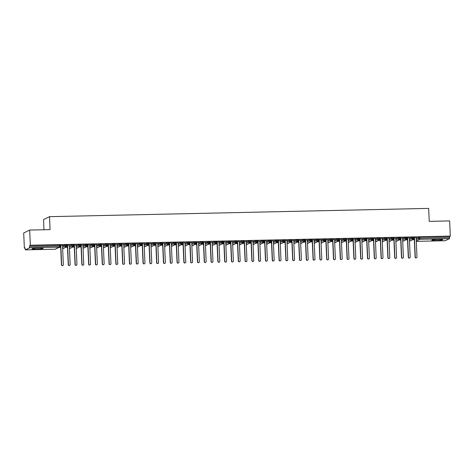 <?xml version="1.0" encoding="UTF-8"?>
<svg xmlns="http://www.w3.org/2000/svg" width="474" height="474" viewBox="0 0 474 474"><rect width="100%" height="100%" fill="white"/><g stroke="black" fill="none" stroke-linecap="round" stroke-linejoin="round"><path stroke-width="0.71" d="M38.815 248.062A5.439 0.527 -2.5 0 1 43.081 248.394A5.439 0.527 -2.5 0 1 36.48 249.2A5.439 0.527 -2.5 0 1 32.214 248.868A5.439 0.527 -2.5 0 1 38.815 248.062M438.367 239.352A5.439 0.527 -2.5 0 1 442.633 239.678A5.439 0.527 -2.5 0 1 436.039 240.484A5.439 0.527 -2.5 0 1 431.773 240.152A5.439 0.527 -2.5 0 1 438.367 239.352M24.364 248.157L25.033 247.831L25.353 249.869L29.536 247.831L29.666 245.573L30.342 245.248L29.678 230.068L23.7 232.983L24.364 248.157L25.051 248.145M59.031 247.404L60.684 247.369M65.833 247.256L67.486 247.221M72.635 247.108L74.288 247.073M79.436 246.96L81.09 246.924M86.232 246.812L87.891 246.776M93.034 246.664L94.687 246.628M99.836 246.516L101.489 246.48M106.638 246.367L108.291 246.332M113.44 246.219L115.093 246.184M120.242 246.071L121.895 246.036M127.038 245.923L128.697 245.888M133.84 245.775L135.493 245.739M140.642 245.627L142.295 245.585M147.444 245.479L149.097 245.437M154.246 245.331L155.899 245.289M161.047 245.177L162.701 245.141M167.843 245.028L169.502 244.993M174.645 244.88L176.304 244.845M181.447 244.732L183.1 244.697M188.249 244.584L189.902 244.548M195.051 244.436L196.704 244.4M201.853 244.288L203.506 244.252M208.655 244.14L210.308 244.104M215.451 243.992L217.11 243.956M222.253 243.843L223.906 243.808M229.055 243.695L230.708 243.66M235.856 243.547L237.51 243.512M242.658 243.399L244.311 243.363M249.46 243.251L251.113 243.215M256.256 243.103L257.915 243.067M263.058 242.955L264.711 242.919M269.86 242.807L271.513 242.771M276.662 242.658L278.315 242.623M283.464 242.51L285.117 242.475M290.266 242.362L291.919 242.327M297.062 242.214L298.721 242.178M303.864 242.066L305.523 242.03M310.666 241.918L312.319 241.882M317.467 241.77L319.121 241.734M324.269 241.622L325.922 241.586M331.071 241.473L332.724 241.438M337.867 241.325L339.526 241.29M344.669 241.177L346.328 241.142M351.471 241.029L353.124 240.993M358.273 240.881L359.926 240.845M365.075 240.733L366.728 240.697M371.877 240.585L373.53 240.549M378.679 240.437L380.332 240.401M385.475 240.288L387.134 240.253M392.276 240.14L393.93 240.105M399.078 239.992L400.731 239.957M405.88 239.844L407.533 239.808M412.682 239.696L414.335 239.654M43.981 229.76L43.537 219.581L49.515 216.665L428.668 208.4L429.237 221.358L449.636 220.914L450.3 236.088L449.625 236.419L419.893 237.065L419.94 238.173L449.678 237.527L449.625 236.419M449.678 237.527L449.494 238.677L445.27 240.715M30.342 245.248L450.3 236.088M29.678 230.068L50.078 229.623L49.515 216.665M416.913 237.77L416.19 238.558L416.99 256.997A0.871 0.847 64 0 1 416.522 257.797L416.332 257.892A0.871 0.847 -116 0 1 415.1 257.127L414.294 238.695L413.921 238.339M417.007 237.764L413.897 237.741M413.855 238.807L414.3 238.801M414.294 238.706L413.885 238.718M416.462 238.262L419.893 237.065M29.666 245.573L60.204 245.011M62.811 245.97L64.997 244.91L67 244.862M63.267 245.479L60.245 245.455M60.642 246.421L60.234 246.427M60.204 246.521L60.648 246.51M69.613 245.822L71.799 244.762L73.802 244.714M70.069 245.331L67.047 245.307M67.444 246.273L67.035 246.279M67.006 246.373L67.45 246.362M76.415 245.674L78.595 244.614L80.604 244.566M76.865 245.182L73.849 245.159M74.246 246.124L73.837 246.13M73.808 246.219L74.252 246.213M83.217 245.526L85.397 244.466L87.406 244.418M83.667 245.034L80.651 245.011M81.048 245.976L80.639 245.982M80.61 246.071L81.048 246.065M90.013 245.378L92.199 244.317L94.208 244.27M90.469 244.886L87.447 244.862M87.85 245.828L87.441 245.834M87.412 245.923L87.85 245.917M96.815 245.23L100.21 244.039L101.033 244.098L101.081 245.206L100.257 245.147L100.21 244.039M97.271 244.738L94.249 244.714M94.646 245.68L94.243 245.686M94.208 245.775L94.652 245.769M103.616 245.082L105.803 244.021L107.805 243.974M104.073 244.59L101.051 244.566M101.448 245.532L101.039 245.538M101.009 245.627L101.454 245.621M110.418 244.934L113.813 243.737L114.631 243.802L114.684 244.91L113.861 244.851L113.813 243.737M110.875 244.442L107.853 244.418M108.25 245.378L107.841 245.39M107.811 245.479L108.256 245.473M117.22 244.785L119.407 243.719L121.409 243.677M117.671 244.294L114.655 244.27M115.052 245.23L114.643 245.242M114.613 245.331L115.058 245.325M124.022 244.637L126.203 243.571L128.211 243.529M124.472 244.146L121.457 244.122M121.854 245.082L121.445 245.094M121.415 245.182L121.854 245.177M130.818 244.489L133.004 243.423L135.013 243.381M131.274 243.997L128.258 243.968M128.655 244.934L128.247 244.945M128.217 245.034L128.655 245.028M137.62 244.341L139.806 243.275L141.815 243.233M138.076 243.849L135.054 243.82M135.451 244.785L135.049 244.797M135.019 244.886L135.457 244.88M144.422 244.193L147.817 242.996L148.64 243.061L148.688 244.169L147.864 244.104L147.817 242.996M144.878 243.701L141.856 243.672M142.253 244.637L141.845 244.649M141.815 244.738L142.259 244.732M151.224 244.045L153.41 242.978L155.413 242.937M151.68 243.553L148.658 243.523M149.055 244.489L148.646 244.501M148.617 244.59L149.061 244.584M158.026 243.897L161.421 242.7L162.238 242.765L162.286 243.873L161.468 243.808L161.421 242.7M158.476 243.405L155.46 243.375M155.857 244.341L155.448 244.353M155.419 244.442L155.863 244.436M164.828 243.749L167.008 242.682L169.017 242.641M165.278 243.257L162.262 243.227M162.659 244.193L162.25 244.205M162.221 244.294L162.665 244.288M171.624 243.6L173.81 242.534L175.818 242.492M172.08 243.103L169.064 243.079M169.461 244.045L169.052 244.057M169.022 244.146L169.461 244.14M178.425 243.452L180.612 242.386L182.62 242.344M178.882 242.955L175.86 242.931M176.263 243.897L175.854 243.909M175.824 243.997L176.263 243.986M185.227 243.304L187.414 242.238L189.422 242.196M185.684 242.807L182.662 242.783M183.059 243.749L182.656 243.76M182.62 243.849L183.065 243.837M192.029 243.156L194.216 242.09L196.218 242.048M192.485 242.658L189.464 242.635M189.861 243.6L189.452 243.612M189.422 243.701L189.867 243.689M198.831 243.008L201.017 241.941L203.02 241.9M199.281 242.51L196.266 242.487M196.663 243.452L196.254 243.464M196.224 243.553L196.669 243.541M205.633 242.86L209.028 241.663L209.846 241.728L209.893 242.836L209.075 242.771L209.028 241.663M206.083 242.362L203.068 242.338M203.464 243.304L203.056 243.316M203.026 243.405L203.47 243.393M212.429 242.712L214.615 241.645L216.624 241.604M212.885 242.214L209.869 242.19M210.266 243.156L209.858 243.168M209.828 243.257L210.266 243.245M219.231 242.564L221.417 241.497L223.426 241.456M219.687 242.066L216.665 242.042M217.068 243.008L216.659 243.02M216.63 243.109L217.068 243.097M226.033 242.415L228.219 241.349L230.228 241.307M226.489 241.918L223.467 241.894M223.864 242.86L223.461 242.872M223.426 242.961L223.87 242.949M232.835 242.267L235.021 241.201L237.024 241.159M233.291 241.77L230.269 241.746M230.666 242.712L230.257 242.724M230.228 242.812L230.672 242.801M239.637 242.119L241.823 241.053L243.826 241.011M240.093 241.622L237.071 241.598M237.468 242.564L237.059 242.575M237.03 242.664L237.474 242.652M246.439 241.971L248.625 240.905L250.627 240.863M246.889 241.473L243.873 241.45M244.27 242.415L243.861 242.421M243.832 242.516L244.276 242.504M253.24 241.823L256.635 240.626L257.453 240.691L257.501 241.799L256.683 241.734L256.635 240.626M253.691 241.325L250.675 241.302M251.072 242.267L250.663 242.273M250.633 242.368L251.072 242.356M260.036 241.675L262.223 240.608L264.231 240.567M260.493 241.177L257.471 241.153M257.874 242.119L257.465 242.125M257.435 242.22L257.874 242.208M266.838 241.527L269.025 240.46L271.033 240.419M267.295 241.029L264.273 241.005M264.67 241.971L264.267 241.977M264.237 242.072L264.676 242.06M273.64 241.379L275.827 240.312L277.829 240.271M274.096 240.881L271.075 240.857M271.472 241.823L271.063 241.829M271.033 241.924L271.478 241.912M280.442 241.23L282.628 240.164L284.631 240.122M280.898 240.733L277.877 240.709M278.274 241.675L277.865 241.681M277.835 241.776L278.279 241.764M287.244 241.082L289.43 240.016L291.433 239.968M287.694 240.585L284.678 240.561M285.075 241.527L284.667 241.533M284.637 241.627L285.081 241.616M294.046 240.934L296.226 239.868L298.235 239.82M294.496 240.437L291.48 240.413M291.877 241.379L291.469 241.385M291.439 241.479L291.883 241.467M300.842 240.786L303.028 239.72L305.037 239.672M301.298 240.288L298.282 240.265M298.679 241.23L298.27 241.236M298.241 241.331L298.679 241.319M307.644 240.638L309.83 239.571L311.839 239.524M308.1 240.14L305.078 240.117M305.481 241.082L305.072 241.088M305.043 241.183L305.481 241.171M314.446 240.49L316.632 239.423L318.641 239.376M314.902 239.992L311.88 239.968M312.277 240.934L311.874 240.94M311.839 241.035L312.283 241.023M321.248 240.336L323.434 239.275L325.437 239.228M321.704 239.844L318.682 239.82M319.079 240.786L318.67 240.792M318.641 240.887L319.085 240.875M328.049 240.188L330.236 239.127L332.238 239.08M328.5 239.696L325.484 239.672M325.881 240.638L325.472 240.644M325.442 240.739L325.887 240.727M334.851 240.04L337.032 238.979L339.04 238.932M335.302 239.548L332.286 239.524M332.683 240.49L332.274 240.496M332.244 240.591L332.689 240.579M341.647 239.891L343.834 238.831L345.842 238.783M342.104 239.4L339.088 239.376M339.485 240.342L339.076 240.348M339.046 240.442L339.485 240.431M348.449 239.743L350.636 238.683L352.644 238.635M348.905 239.252L345.884 239.228M346.287 240.194L345.878 240.2M345.848 240.288L346.287 240.282M355.251 239.595L357.437 238.535L359.446 238.487M355.707 239.103L352.686 239.08M353.083 240.045L352.68 240.051M352.644 240.14L353.089 240.134M362.053 239.447L364.239 238.386L366.242 238.339M362.509 238.955L359.488 238.932M359.885 239.897L359.476 239.903M359.446 239.992L359.89 239.986M368.855 239.299L371.041 238.238L373.044 238.191M369.311 238.807L366.289 238.783M366.686 239.749L366.278 239.755M366.248 239.844L366.692 239.838M375.657 239.151L377.843 238.09L379.846 238.043M376.107 238.659L373.091 238.635M373.488 239.601L373.079 239.607M373.05 239.696L373.494 239.69M382.459 239.003L384.639 237.942L386.648 237.895M382.909 238.511L379.893 238.487M380.29 239.447L379.881 239.459M379.852 239.548L380.29 239.542M389.255 238.855L391.441 237.788L393.45 237.747M389.711 238.363L386.689 238.339M387.092 239.299L386.683 239.311M386.654 239.4L387.092 239.394M396.057 238.706L398.243 237.64L400.252 237.598M396.513 238.215L393.491 238.191M393.888 239.151L393.485 239.163M393.45 239.252L393.894 239.246M402.859 238.558L405.045 237.492L407.048 237.45M403.315 238.067L400.293 238.037M400.69 239.003L400.281 239.014M400.252 239.103L400.696 239.097M409.66 238.41L411.847 237.344L413.849 237.302M410.117 237.918L407.095 237.889M407.492 238.855L407.083 238.866M407.053 238.955L407.498 238.949M409.495 241.148L412.925 239.471L413.055 237.213M403.41 238.061L402.586 238.855L403.392 257.293A0.871 0.847 64 0 1 402.924 258.093L402.728 258.188A0.871 0.847 -116 0 1 401.496 257.423L400.69 238.991L400.323 238.635M396.608 238.209L395.784 239.003L396.59 257.441A0.871 0.847 64 0 1 396.122 258.241L395.926 258.336A0.871 0.847 -116 0 1 394.694 257.572L393.888 239.139L393.521 238.783M389.806 238.357L388.982 239.151L389.788 257.589A0.871 0.847 64 0 1 389.32 258.389L389.124 258.484A0.871 0.847 -116 0 1 387.892 257.72L387.092 239.287L386.719 238.932M383.004 238.505L382.18 239.299L382.986 257.738A0.871 0.847 64 0 1 382.518 258.537L382.322 258.632A0.871 0.847 -116 0 1 381.096 257.868L380.29 239.435L379.917 239.08M376.202 238.653L375.384 239.453L376.184 257.886A0.871 0.847 64 0 1 375.716 258.686L375.526 258.78A0.871 0.847 -116 0 1 374.294 258.016L373.488 239.583L373.115 239.228M369.4 238.801L368.582 239.601L369.388 258.034A0.871 0.847 64 0 1 368.92 258.834L368.725 258.928A0.871 0.847 -116 0 1 367.492 258.164L366.686 239.731L366.313 239.376M355.802 239.097L354.979 239.897L355.784 258.33A0.871 0.847 64 0 1 355.316 259.13L355.121 259.225A0.871 0.847 -116 0 1 353.888 258.46L353.083 240.028L352.715 239.672M349 239.246L348.177 240.045L348.983 258.478A0.871 0.847 64 0 1 348.514 259.278L348.319 259.373A0.871 0.847 -116 0 1 347.087 258.608L346.281 240.176L345.913 239.82M342.198 239.4L341.375 240.194L342.181 258.626A0.871 0.847 64 0 1 341.713 259.426L341.517 259.521A0.871 0.847 -116 0 1 340.285 258.757L339.485 240.324L339.111 239.968M335.396 239.548L334.579 240.342L335.379 258.774A0.871 0.847 64 0 1 334.911 259.574L334.721 259.669A0.871 0.847 -116 0 1 333.489 258.905L332.683 240.472L332.31 240.117M328.595 239.696L327.777 240.49L328.583 258.923A0.871 0.847 64 0 1 328.109 259.722L327.919 259.817A0.871 0.847 -116 0 1 326.687 259.053L325.881 240.62L325.508 240.265M321.799 239.844L320.975 240.638L321.781 259.071A0.871 0.847 64 0 1 321.313 259.871L321.117 259.965A0.871 0.847 -116 0 1 319.885 259.201L319.079 240.768L318.706 240.413M308.195 240.14L307.371 240.934L308.177 259.367A0.871 0.847 64 0 1 307.709 260.167L307.513 260.262A0.871 0.847 -116 0 1 306.281 259.497L305.475 241.065L305.108 240.709M301.393 240.288L300.569 241.082L301.375 259.515A0.871 0.847 64 0 1 300.907 260.315L300.712 260.41A0.871 0.847 -116 0 1 299.479 259.645L298.679 241.213L298.306 240.857M294.591 240.437L293.767 241.23L294.573 259.663A0.871 0.847 64 0 1 294.105 260.463L293.91 260.558A0.871 0.847 -116 0 1 292.683 259.793L291.877 241.361L291.504 241.005M287.789 240.585L286.971 241.379L287.771 259.811A0.871 0.847 64 0 1 287.303 260.611L287.114 260.706A0.871 0.847 -116 0 1 285.881 259.942L285.075 241.509L284.702 241.153M280.993 240.733L280.17 241.527L280.975 259.959A0.871 0.847 64 0 1 280.507 260.759L280.312 260.854A0.871 0.847 -116 0 1 279.079 260.09L278.274 241.657L277.9 241.302M274.191 240.881L273.368 241.675L274.173 260.108A0.871 0.847 64 0 1 273.705 260.907L273.51 261.002A0.871 0.847 -116 0 1 272.277 260.238L271.472 241.805L271.104 241.45M260.587 241.177L259.764 241.971L260.57 260.404A0.871 0.847 64 0 1 260.102 261.204L259.906 261.298A0.871 0.847 -116 0 1 258.674 260.534L257.874 242.101L257.501 241.746M246.984 241.473L246.166 242.267L246.966 260.7A0.871 0.847 64 0 1 246.498 261.506L246.308 261.595A0.871 0.847 -116 0 1 245.076 260.83L244.27 242.398L243.897 242.042M240.182 241.622L239.364 242.415L240.17 260.848A0.871 0.847 64 0 1 239.702 261.654L239.506 261.749A0.871 0.847 -116 0 1 238.274 260.978L237.468 242.546L237.095 242.19M233.386 241.77L232.562 242.564L233.368 260.996A0.871 0.847 64 0 1 232.9 261.802L232.704 261.897A0.871 0.847 -116 0 1 231.472 261.127L230.666 242.694L230.299 242.338M226.584 241.918L225.76 242.712L226.566 261.144A0.871 0.847 64 0 1 226.098 261.95L225.902 262.045A0.871 0.847 -116 0 1 224.67 261.281L223.864 242.842L223.497 242.487M212.98 242.214L212.156 243.008L212.962 261.441A0.871 0.847 64 0 1 212.494 262.246L212.299 262.341A0.871 0.847 -116 0 1 211.066 261.577L210.266 243.138L209.893 242.789M199.376 242.51L198.559 243.304L199.364 261.737A0.871 0.847 64 0 1 198.89 262.543L198.701 262.637A0.871 0.847 -116 0 1 197.468 261.873L196.663 243.435L196.289 243.085M192.58 242.658L191.757 243.452L192.562 261.885A0.871 0.847 64 0 1 192.094 262.691L191.899 262.786A0.871 0.847 -116 0 1 190.667 262.021L189.861 243.583L189.487 243.233M185.778 242.807L184.955 243.6L185.761 262.033A0.871 0.847 64 0 1 185.293 262.839L185.097 262.934A0.871 0.847 -116 0 1 183.865 262.169L183.059 243.731L182.691 243.381M178.976 242.955L178.153 243.749L178.959 262.181A0.871 0.847 64 0 1 178.491 262.987L178.295 263.082A0.871 0.847 -116 0 1 177.063 262.318L176.257 243.879L175.89 243.529M165.373 243.251L164.549 244.045L165.355 262.478A0.871 0.847 64 0 1 164.887 263.283L164.691 263.378A0.871 0.847 -116 0 1 163.465 262.614L162.659 244.181L162.286 243.826M151.775 243.547L150.951 244.341L151.757 262.78A0.871 0.847 64 0 1 151.289 263.58L151.093 263.674A0.871 0.847 -116 0 1 149.861 262.91L149.055 244.477L148.682 244.122M144.973 243.695L144.149 244.489L144.955 262.928A0.871 0.847 64 0 1 144.487 263.728L144.292 263.822A0.871 0.847 -116 0 1 143.059 263.058L142.253 244.625L141.886 244.27M138.171 243.843L137.347 244.637L138.153 263.076A0.871 0.847 64 0 1 137.685 263.876L137.49 263.971A0.871 0.847 -116 0 1 136.257 263.206L135.451 244.774L135.084 244.418M131.369 243.992L130.546 244.785L131.351 263.224A0.871 0.847 64 0 1 130.883 264.024L130.688 264.119A0.871 0.847 -116 0 1 129.455 263.354L128.655 244.922L128.282 244.566M124.567 244.14L123.744 244.934L124.549 263.372A0.871 0.847 64 0 1 124.081 264.172L123.886 264.267A0.871 0.847 -116 0 1 122.659 263.503L121.854 245.07L121.48 244.714M117.765 244.288L116.948 245.082L117.748 263.52A0.871 0.847 64 0 1 117.279 264.32L117.09 264.415A0.871 0.847 -116 0 1 115.857 263.651L115.052 245.218L114.678 244.862M104.167 244.584L103.344 245.378L104.15 263.817A0.871 0.847 64 0 1 103.682 264.616L103.486 264.711A0.871 0.847 -116 0 1 102.254 263.947L101.448 245.514L101.081 245.159M97.366 244.732L96.542 245.532L97.348 263.965A0.871 0.847 64 0 1 96.88 264.765L96.684 264.859A0.871 0.847 -116 0 1 95.452 264.095L94.646 245.662L94.279 245.307M90.564 244.88L89.74 245.68L90.546 264.113A0.871 0.847 64 0 1 90.078 264.913L89.882 265.007A0.871 0.847 -116 0 1 88.65 264.243L87.844 245.81L87.477 245.455M83.762 245.028L82.938 245.828L83.744 264.261A0.871 0.847 64 0 1 83.276 265.061L83.08 265.156A0.871 0.847 -116 0 1 81.848 264.391L81.048 245.959L80.675 245.603M76.96 245.177L76.142 245.976L76.942 264.409A0.871 0.847 64 0 1 76.474 265.209L76.284 265.304A0.871 0.847 -116 0 1 75.052 264.539L74.246 246.107L73.873 245.751M70.158 245.331L69.34 246.124L70.146 264.557A0.871 0.847 64 0 1 69.672 265.357L69.482 265.452A0.871 0.847 -116 0 1 68.25 264.688L67.444 246.255L67.071 245.899M402.693 241.296L406.123 239.619L406.254 237.361M395.891 241.444L399.321 239.767L399.452 237.51M389.089 241.592L392.519 239.915L392.65 237.658M382.287 241.74L385.723 240.063L385.854 237.806M375.491 241.888L378.922 240.217L379.052 237.954M368.689 242.036L372.12 240.365L372.25 238.108M361.887 242.184L365.318 240.514L365.448 238.256M355.085 242.333L358.516 240.662L358.646 238.404M348.283 242.481L351.714 240.81L351.844 238.552M341.481 242.629L344.918 240.958L345.048 238.7M334.68 242.777L338.116 241.106L338.246 238.849M327.884 242.925L331.314 241.254L331.445 238.997M321.082 243.073L324.512 241.402L324.643 239.145M314.28 243.221L317.71 241.55L317.841 239.293M307.478 243.369L310.908 241.699L311.039 239.441M300.676 243.518L304.112 241.847L304.243 239.589M293.874 243.666L297.311 241.995L297.441 239.737M287.078 243.814L290.509 242.143L290.639 239.885M280.276 243.962L283.707 242.291L283.837 240.034M273.474 244.11L276.905 242.439L277.035 240.182M266.672 244.258L270.103 242.587L270.233 240.33M259.871 244.406L263.301 242.735L263.431 240.478M253.069 244.554L256.505 242.884L256.683 241.734L255.474 241.864L255.421 240.756M246.273 244.703L249.703 243.032L249.834 240.774M239.471 244.851L242.901 243.18L243.032 240.922M232.669 244.999L236.099 243.328L236.23 241.07M225.867 245.147L229.298 243.476L229.428 241.219M219.065 245.295L222.496 243.624L222.626 241.367M212.263 245.443L215.7 243.772L215.83 241.515M205.461 245.591L208.898 243.92L209.075 242.771L207.867 242.901L207.813 241.793M198.665 245.739L202.096 244.069L202.226 241.811M191.863 245.888L195.294 244.217L195.424 241.959M185.061 246.036L188.492 244.365L188.622 242.107M178.26 246.184L181.69 244.513L181.82 242.255M171.458 246.338L174.894 244.661L175.024 242.404M164.656 246.486L168.092 244.809L168.223 242.552M157.86 246.634L161.29 244.957L161.468 243.808L160.259 243.938L160.212 242.83M151.058 246.782L154.488 245.105L154.619 242.848M144.256 246.93L147.687 245.254L147.864 244.104L146.656 244.24L146.608 243.126M137.454 247.078L140.885 245.402L141.015 243.144M130.652 247.227L134.083 245.55L134.213 243.292M123.85 247.375L127.287 245.698L127.417 243.44M117.054 247.523L120.485 245.846L120.615 243.589M110.252 247.671L113.683 245.994L113.861 244.851L112.652 244.981L112.605 243.873M103.451 247.819L106.881 246.148L107.011 243.885M96.649 247.967L100.079 246.296L100.257 245.147L99.048 245.277L99.001 244.169M89.847 248.115L93.277 246.444L93.408 244.187M83.045 248.263L86.481 246.593L86.612 244.335M76.249 248.412L79.679 246.741L79.81 244.483M69.447 248.56L72.877 246.889L73.008 244.631M62.645 248.708L66.076 247.037L66.206 244.78M415.1 257.127L415.289 257.032A0.871 0.847 64 0 0 416.522 257.797M415.289 257.032L414.489 238.6L413.909 238.043M409.726 257.945L409.53 258.04A0.871 0.847 -116 0 1 408.298 257.275L408.493 257.181A0.871 0.847 64 0 0 409.726 257.945A0.871 0.847 64 0 0 410.194 257.145L409.388 238.706L410.2 237.824M408.298 257.275L407.492 238.843L407.119 238.487M408.493 257.181L407.687 238.748L407.107 238.191M401.496 257.423L401.691 257.329A0.871 0.847 64 0 0 402.924 258.093M401.691 257.329L400.886 238.896L400.305 238.339M394.694 257.572L394.889 257.477A0.871 0.847 64 0 0 396.122 258.241M394.889 257.477L394.084 239.044L393.509 238.493M387.892 257.72L388.088 257.625A0.871 0.847 64 0 0 389.32 258.389M388.088 257.625L387.282 239.192L386.707 238.641M381.096 257.868L381.286 257.773A0.871 0.847 64 0 0 382.518 258.537M381.286 257.773L380.48 239.34L379.905 238.789M374.294 258.016L374.484 257.921A0.871 0.847 64 0 0 375.716 258.686M374.484 257.921L373.684 239.489L373.103 238.937M367.492 258.164L367.688 258.069A0.871 0.847 64 0 0 368.92 258.834M367.688 258.069L366.882 239.637L366.301 239.086M362.118 258.982L361.923 259.077A0.871 0.847 -116 0 1 360.69 258.312L360.886 258.217A0.871 0.847 64 0 0 362.118 258.982A0.871 0.847 64 0 0 362.586 258.182L361.781 239.749L362.592 238.86M360.69 258.312L359.885 239.88L359.511 239.524M360.886 258.217L360.08 239.785L359.499 239.234M353.888 258.46L354.084 258.366A0.871 0.847 64 0 0 355.316 259.13M354.084 258.366L353.278 239.933L352.697 239.382M347.087 258.608L347.282 258.514A0.871 0.847 64 0 0 348.514 259.278M347.282 258.514L346.476 240.081L345.901 239.53M340.285 258.757L340.48 258.662A0.871 0.847 64 0 0 341.713 259.426M340.48 258.662L339.674 240.229L339.1 239.678M333.489 258.905L333.678 258.81A0.871 0.847 64 0 0 334.911 259.574M333.678 258.81L332.878 240.377L332.298 239.826M326.687 259.053L326.882 258.958A0.871 0.847 64 0 0 328.109 259.722M326.882 258.958L326.076 240.525L325.496 239.974M319.885 259.201L320.08 259.106A0.871 0.847 64 0 0 321.313 259.871M320.08 259.106L319.275 240.673L318.694 240.122M314.511 260.019L314.315 260.113A0.871 0.847 -116 0 1 313.083 259.349L313.278 259.254A0.871 0.847 64 0 0 314.511 260.019A0.871 0.847 64 0 0 314.979 259.219L314.173 240.786L314.985 239.897M313.083 259.349L312.277 240.916L311.91 240.561M313.278 259.254L312.473 240.822L311.892 240.271M306.281 259.497L306.477 259.402A0.871 0.847 64 0 0 307.709 260.167M306.477 259.402L305.671 240.97L305.096 240.419M299.479 259.645L299.675 259.551A0.871 0.847 64 0 0 300.907 260.315M299.675 259.551L298.869 241.118L298.294 240.567M292.683 259.793L292.873 259.699A0.871 0.847 64 0 0 294.105 260.463M292.873 259.699L292.073 241.266L291.492 240.715M285.881 259.942L286.077 259.847A0.871 0.847 64 0 0 287.303 260.611M286.077 259.847L285.271 241.414L284.69 240.863M279.079 260.09L279.275 259.995A0.871 0.847 64 0 0 280.507 260.759M279.275 259.995L278.469 241.562L277.888 241.011M272.277 260.238L272.473 260.143A0.871 0.847 64 0 0 273.705 260.907M272.473 260.143L271.667 241.71L271.087 241.159M266.903 261.056L266.708 261.15A0.871 0.847 -116 0 1 265.476 260.386L265.671 260.291A0.871 0.847 64 0 0 266.903 261.056A0.871 0.847 64 0 0 267.372 260.256L266.566 241.823L267.377 240.94M265.476 260.386L264.67 241.953L264.302 241.598M265.671 260.291L264.865 241.858L264.291 241.307M258.674 260.534L258.869 260.439A0.871 0.847 64 0 0 260.102 261.204M258.869 260.439L258.063 242.007L257.489 241.456M253.3 261.352L253.104 261.447A0.871 0.847 -116 0 1 251.878 260.682L252.067 260.587A0.871 0.847 64 0 0 253.3 261.352A0.871 0.847 64 0 0 253.768 260.552L252.962 242.119L253.78 241.236M251.878 260.682L251.072 242.25L250.699 241.894M252.067 260.587L251.261 242.155L250.687 241.604M245.076 260.83L245.265 260.736A0.871 0.847 64 0 0 246.498 261.506M245.265 260.736L244.466 242.303L243.885 241.752M238.274 260.978L238.469 260.884A0.871 0.847 64 0 0 239.702 261.654M238.469 260.884L237.664 242.451L237.083 241.9M231.472 261.127L231.668 261.032A0.871 0.847 64 0 0 232.9 261.802M231.668 261.032L230.862 242.599L230.281 242.048M224.67 261.281L224.866 261.186A0.871 0.847 64 0 0 226.098 261.95M224.866 261.186L224.06 242.747L223.485 242.196M219.296 262.098L219.101 262.193A0.871 0.847 -116 0 1 217.868 261.429L218.064 261.334A0.871 0.847 64 0 0 219.296 262.098A0.871 0.847 64 0 0 219.764 261.293L218.958 242.86L219.77 241.977M217.868 261.429L217.062 242.99L216.695 242.641M218.064 261.334L217.258 242.895L216.683 242.344M211.066 261.577L211.262 261.482A0.871 0.847 64 0 0 212.494 262.246M211.262 261.482L210.456 243.043L209.881 242.492M205.692 262.395L205.503 262.489A0.871 0.847 -116 0 1 204.27 261.725L204.46 261.63A0.871 0.847 64 0 0 205.692 262.395A0.871 0.847 64 0 0 206.16 261.589L205.361 243.156L206.172 242.273M204.27 261.725L203.464 243.286L203.091 242.937M204.46 261.63L203.66 243.192L203.079 242.641M197.468 261.873L197.664 261.778A0.871 0.847 64 0 0 198.89 262.543M197.664 261.778L196.858 243.34L196.277 242.789M190.667 262.021L190.862 261.926A0.871 0.847 64 0 0 192.094 262.691M190.862 261.926L190.056 243.488L189.476 242.937M183.865 262.169L184.06 262.075A0.871 0.847 64 0 0 185.293 262.839M184.06 262.075L183.254 243.636L182.674 243.085M177.063 262.318L177.258 262.223A0.871 0.847 64 0 0 178.491 262.987M177.258 262.223L176.452 243.784L175.878 243.233M171.689 263.135L171.493 263.23A0.871 0.847 -116 0 1 170.261 262.466L170.456 262.371A0.871 0.847 64 0 0 171.689 263.135A0.871 0.847 64 0 0 172.157 262.329L171.351 243.897L172.163 243.014M170.261 262.466L169.461 244.027L169.088 243.677M170.456 262.371L169.651 243.938L169.076 243.381M163.465 262.614L163.654 262.519A0.871 0.847 64 0 0 164.887 263.283M163.654 262.519L162.855 244.086L162.274 243.529M158.085 263.431L157.895 263.526A0.871 0.847 -116 0 1 156.663 262.762L156.858 262.667A0.871 0.847 64 0 0 158.085 263.431A0.871 0.847 64 0 0 158.553 262.632L157.753 244.193L158.565 243.31M156.663 262.762L155.857 244.329L155.484 243.974M156.858 262.667L156.053 244.234L155.472 243.677M149.861 262.91L150.057 262.815A0.871 0.847 64 0 0 151.289 263.58M150.057 262.815L149.251 244.383L148.67 243.826M143.059 263.058L143.255 262.963A0.871 0.847 64 0 0 144.487 263.728M143.255 262.963L142.449 244.531L141.868 243.974M136.257 263.206L136.453 263.111A0.871 0.847 64 0 0 137.685 263.876M136.453 263.111L135.647 244.679L135.072 244.122M129.455 263.354L129.651 263.26A0.871 0.847 64 0 0 130.883 264.024M129.651 263.26L128.845 244.827L128.27 244.27M122.659 263.503L122.849 263.408A0.871 0.847 64 0 0 124.081 264.172M122.849 263.408L122.043 244.975L121.468 244.424M115.857 263.651L116.047 263.556A0.871 0.847 64 0 0 117.279 264.32M116.047 263.556L115.247 245.123L114.667 244.572M110.483 264.468L110.288 264.563A0.871 0.847 -116 0 1 109.056 263.799L109.251 263.704A0.871 0.847 64 0 0 110.483 264.468A0.871 0.847 64 0 0 110.952 263.668L110.146 245.23L110.957 244.347M109.056 263.799L108.25 245.366L107.876 245.011M109.251 263.704L108.445 245.271L107.865 244.72M102.254 263.947L102.449 263.852A0.871 0.847 64 0 0 103.682 264.616M102.449 263.852L101.643 245.419L101.063 244.868M95.452 264.095L95.647 264A0.871 0.847 64 0 0 96.88 264.765M95.647 264L94.841 245.568L94.267 245.017M88.65 264.243L88.845 264.148A0.871 0.847 64 0 0 90.078 264.913M88.845 264.148L88.04 245.716L87.465 245.165M81.848 264.391L82.043 264.296A0.871 0.847 64 0 0 83.276 265.061M82.043 264.296L81.238 245.864L80.663 245.313M75.052 264.539L75.242 264.445A0.871 0.847 64 0 0 76.474 265.209M75.242 264.445L74.442 246.012L73.861 245.461M68.25 264.688L68.446 264.593A0.871 0.847 64 0 0 69.672 265.357M68.446 264.593L67.64 246.16L67.059 245.609M62.876 265.505L62.681 265.6A0.871 0.847 -116 0 1 61.448 264.836L61.644 264.741A0.871 0.847 64 0 0 62.876 265.505A0.871 0.847 64 0 0 63.344 264.705L62.538 246.273L63.35 245.384M61.448 264.836L60.642 246.403L60.269 246.047M61.644 264.741L60.838 246.308L60.257 245.757M449.494 238.677L419.763 239.323L416.296 241.011M445.287 240.721L416.308 241.355L445.311 240.715M416.231 239.506L419.94 238.173L419.763 239.323A1.043 1.013 -116 0 1 418.696 238.309L418.649 237.196M25.353 249.869L55.091 249.223L59.274 247.185L29.536 247.831M29.714 246.681L59.451 246.036L59.404 244.928M55.043 249.223L55.091 249.223A1.043 1.013 -116 0 0 55.505 249.123L59.688 247.084A1.043 1.013 -116 0 1 59.274 247.185L59.451 246.036L60.275 246.101L60.228 244.987M409.429 239.654L411.894 238.458A1.043 1.013 -116 0 0 413.34 239.376A1.043 1.013 -116 0 0 413.897 238.41L411.894 238.458L411.847 237.344M402.627 239.803L405.092 238.606L405.045 237.492M395.826 239.951L398.29 238.754L398.243 237.64M389.024 240.105L391.488 238.902L391.441 237.788M382.222 240.253L384.692 239.05L384.639 237.942M375.426 240.401L377.891 239.198L377.843 238.09M368.624 240.549L371.089 239.346L371.041 238.238M361.822 240.697L364.287 239.494L364.239 238.386M355.02 240.845L357.485 239.643L357.437 238.535M348.218 240.993L350.683 239.791L350.636 238.683M341.416 241.142L343.881 239.939L343.834 238.831M334.62 241.29L337.085 240.087L337.032 238.979M327.818 241.438L330.283 240.235L330.236 239.127M321.017 241.586L323.481 240.383L323.434 239.275M314.215 241.734L316.679 240.531L316.632 239.423M307.413 241.882L309.877 240.679L309.83 239.571M300.611 242.03L303.076 240.828L303.028 239.72M293.809 242.178L296.28 240.976L296.226 239.868M287.013 242.327L289.478 241.124L289.43 240.016M280.211 242.475L282.676 241.272L282.628 240.164M273.409 242.623L275.874 241.42L275.827 240.312M266.607 242.771L269.072 241.568L269.025 240.46M259.805 242.919L262.27 241.716L262.223 240.608M253.003 243.067L255.474 241.864A1.043 1.013 -116 0 0 256.914 242.783A1.043 1.043 0 0 0 257.501 241.799L257.477 241.823A1.043 1.013 -116 0 1 256.914 242.783L253.075 244.655M246.207 243.215L248.672 242.013L248.625 240.905M239.406 243.363L241.87 242.161L241.823 241.053M232.604 243.512L235.068 242.309L235.021 241.201M225.802 243.66L228.267 242.457L228.219 241.349M219 243.808L221.465 242.605L221.417 241.497M212.198 243.956L214.663 242.753L214.615 241.645M205.402 244.104L207.867 242.901A1.043 1.013 -116 0 0 209.307 243.82A1.043 1.043 0 0 0 209.893 242.836L209.869 242.86A1.043 1.013 -116 0 1 209.307 243.82L205.467 245.692M198.6 244.252L201.065 243.049L201.017 241.941M191.798 244.4L194.263 243.198L194.216 242.09M184.996 244.548L187.461 243.346L187.414 242.238M178.194 244.697L180.659 243.5L180.612 242.386M171.392 244.845L173.857 243.648L173.81 242.534M164.591 244.993L167.061 243.796L167.008 242.682M157.795 245.141L160.259 243.944A1.043 1.013 -116 0 0 161.699 244.857A1.043 1.043 0 0 0 162.286 243.873L162.262 243.897A1.043 1.013 -116 0 1 161.699 244.857L157.86 246.729M150.993 245.289L153.458 244.092L153.41 242.978M144.191 245.437L146.656 244.24A1.043 1.013 -116 0 0 148.101 245.159A1.043 1.043 0 0 0 148.688 244.169L148.664 244.193A1.043 1.013 -116 0 1 148.101 245.159L144.262 247.025M137.389 245.585L139.854 244.388L139.806 243.275M130.587 245.733L133.052 244.537L133.004 243.423M123.785 245.882L126.256 244.685L126.203 243.571M116.989 246.036L119.454 244.833L119.407 243.719M110.187 246.184L112.652 244.981A1.043 1.013 -116 0 0 114.098 245.899A1.043 1.043 0 0 0 114.684 244.91L114.655 244.934A1.043 1.013 -116 0 1 114.098 245.899L110.252 247.766M103.385 246.332L105.85 245.129L105.803 244.021M96.583 246.48L99.048 245.277A1.043 1.013 -116 0 0 100.494 246.196A1.043 1.043 0 0 0 101.081 245.206L101.057 245.23A1.043 1.013 -116 0 1 100.494 246.196L96.655 248.068M89.782 246.628L92.246 245.425L92.199 244.317M82.98 246.776L85.45 245.573L85.397 244.466M76.184 246.924L78.648 245.722L78.595 244.614M69.382 247.073L71.847 245.87L71.799 244.762M62.58 247.221L65.045 246.018L64.997 244.91M402.699 241.39L406.538 239.524A1.043 1.013 -116 0 0 407.101 238.558L405.092 238.606A1.043 1.013 -116 0 0 406.538 239.524A1.043 1.043 0 0 0 407.125 238.535L407.077 237.427M395.897 241.539L399.736 239.672A1.043 1.013 -116 0 0 400.299 238.706L398.29 238.754A1.043 1.013 -116 0 0 399.736 239.672A1.043 1.043 0 0 0 400.323 238.683L400.275 237.575M389.095 241.687L392.934 239.82A1.043 1.013 -116 0 0 393.497 238.855L391.488 238.902A1.043 1.013 -116 0 0 392.934 239.82A1.043 1.043 0 0 0 393.521 238.831L393.473 237.723M382.293 241.841L386.132 239.968A1.043 1.013 -116 0 0 386.695 239.003L384.692 239.05A1.043 1.013 -116 0 0 386.132 239.968A1.043 1.043 0 0 0 386.719 238.979L386.671 237.871M375.491 241.989L379.33 240.117A1.043 1.013 -116 0 0 379.893 239.151L377.891 239.198A1.043 1.013 -116 0 0 379.33 240.117A1.043 1.043 0 0 0 379.917 239.127L379.87 238.019M368.689 242.137L372.534 240.265A1.043 1.013 -116 0 0 373.091 239.299L371.089 239.346A1.043 1.013 -116 0 0 372.534 240.265A1.043 1.043 0 0 0 373.121 239.275L373.068 238.167M361.893 242.285L365.732 240.413A1.043 1.013 -116 0 0 366.295 239.447L364.287 239.494A1.043 1.013 -116 0 0 365.732 240.413A1.043 1.043 0 0 0 366.319 239.423L366.272 238.315M355.091 242.433L358.931 240.561A1.043 1.013 -116 0 0 359.493 239.595L357.485 239.643A1.043 1.013 -116 0 0 358.931 240.561A1.043 1.043 0 0 0 359.517 239.571L359.47 238.463M348.289 242.581L352.129 240.709A1.043 1.013 -116 0 0 352.692 239.743L350.683 239.791A1.043 1.013 -116 0 0 352.129 240.709A1.043 1.043 0 0 0 352.715 239.72L352.668 238.612M341.487 242.729L345.327 240.857A1.043 1.013 -116 0 0 345.89 239.891L343.881 239.939A1.043 1.013 -116 0 0 345.327 240.857A1.043 1.043 0 0 0 345.913 239.868L345.866 238.76M334.685 242.878L338.525 241.005A1.043 1.013 -116 0 0 339.088 240.04L337.085 240.087A1.043 1.013 -116 0 0 338.525 241.005A1.043 1.043 0 0 0 339.111 240.022L339.064 238.908M327.884 243.026L331.729 241.153A1.043 1.013 -116 0 0 332.286 240.188L330.283 240.235A1.043 1.013 -116 0 0 331.729 241.153A1.043 1.043 0 0 0 332.31 240.17L332.262 239.056M321.088 243.174L324.927 241.302A1.043 1.013 -116 0 0 325.49 240.342L323.481 240.383A1.043 1.013 -116 0 0 324.927 241.302A1.043 1.043 0 0 0 325.514 240.318L325.46 239.204M314.286 243.322L318.125 241.45A1.043 1.013 -116 0 0 318.688 240.49L316.679 240.531A1.043 1.013 -116 0 0 318.125 241.45A1.043 1.043 0 0 0 318.712 240.466L318.664 239.352M307.484 243.47L311.323 241.598A1.043 1.013 -116 0 0 311.886 240.638L309.877 240.679A1.043 1.013 -116 0 0 311.323 241.598A1.043 1.043 0 0 0 311.91 240.614L311.862 239.5M300.682 243.618L304.521 241.746A1.043 1.013 -116 0 0 305.084 240.786L303.076 240.828A1.043 1.013 -116 0 0 304.521 241.746A1.043 1.043 0 0 0 305.108 240.762L305.06 239.648M293.88 243.766L297.719 241.894A1.043 1.013 -116 0 0 298.282 240.934L296.28 240.976A1.043 1.013 -116 0 0 297.719 241.894A1.043 1.043 0 0 0 298.306 240.911L298.259 239.803M287.078 243.914L290.918 242.042A1.043 1.013 -116 0 0 291.48 241.082L289.478 241.124A1.043 1.013 -116 0 0 290.918 242.042A1.043 1.043 0 0 0 291.504 241.059L291.457 239.951M280.276 244.063L284.122 242.19A1.043 1.013 -116 0 0 284.684 241.23L282.676 241.272A1.043 1.013 -116 0 0 284.122 242.19A1.043 1.043 0 0 0 284.708 241.207L284.655 240.099M273.48 244.211L277.32 242.338A1.043 1.013 -116 0 0 277.882 241.379L275.874 241.42A1.043 1.013 -116 0 0 277.32 242.338A1.043 1.043 0 0 0 277.906 241.355L277.859 240.247M266.678 244.359L270.518 242.487A1.043 1.013 -116 0 0 271.081 241.527L269.072 241.568A1.043 1.013 -116 0 0 270.518 242.487A1.043 1.043 0 0 0 271.104 241.503L271.057 240.395M259.876 244.507L263.716 242.635A1.043 1.013 -116 0 0 264.279 241.675L262.27 241.716A1.043 1.013 -116 0 0 263.716 242.635A1.043 1.043 0 0 0 264.302 241.651L264.255 240.543M246.273 244.803L250.112 242.931A1.043 1.013 -116 0 0 250.675 241.971L248.672 242.013A1.043 1.013 -116 0 0 250.112 242.931A1.043 1.043 0 0 0 250.699 241.947L250.651 240.839M239.471 244.951L243.316 243.079A1.043 1.013 -116 0 0 243.873 242.119L241.87 242.161A1.043 1.013 -116 0 0 243.316 243.079A1.043 1.043 0 0 0 243.903 242.096L243.849 240.988M232.675 245.099L236.514 243.227A1.043 1.013 -116 0 0 237.077 242.267L235.068 242.309A1.043 1.013 -116 0 0 236.514 243.227A1.043 1.043 0 0 0 237.101 242.244L237.053 241.136M225.873 245.248L229.712 243.375A1.043 1.013 -116 0 0 230.275 242.415L228.267 242.457A1.043 1.013 -116 0 0 229.712 243.375A1.043 1.043 0 0 0 230.299 242.392L230.251 241.284M219.071 245.396L222.91 243.523A1.043 1.013 -116 0 0 223.473 242.564L221.465 242.605A1.043 1.013 -116 0 0 222.91 243.523A1.043 1.043 0 0 0 223.497 242.54L223.45 241.432M212.269 245.544L216.108 243.672A1.043 1.013 -116 0 0 216.671 242.712L214.663 242.753A1.043 1.013 -116 0 0 216.108 243.672A1.043 1.043 0 0 0 216.695 242.688L216.648 241.58M198.665 245.84L202.511 243.968A1.043 1.013 -116 0 0 203.068 243.008L201.065 243.049A1.043 1.013 -116 0 0 202.511 243.968A1.043 1.043 0 0 0 203.097 242.984L203.044 241.876M191.869 245.988L195.709 244.116A1.043 1.013 -116 0 0 196.272 243.156L194.263 243.198A1.043 1.013 -116 0 0 195.709 244.116A1.043 1.043 0 0 0 196.295 243.132L196.242 242.024M185.067 246.136L188.907 244.264A1.043 1.013 -116 0 0 189.47 243.304L187.461 243.346A1.043 1.013 -116 0 0 188.907 244.264A1.043 1.043 0 0 0 189.493 243.281L189.446 242.173M178.265 246.284L182.105 244.412A1.043 1.013 -116 0 0 182.668 243.452L180.659 243.494A1.043 1.013 -116 0 0 182.105 244.412A1.043 1.043 0 0 0 182.691 243.429L182.644 242.321M171.464 246.433L175.303 244.56A1.043 1.013 -116 0 0 175.866 243.6L173.857 243.642A1.043 1.013 -116 0 0 175.303 244.56A1.043 1.043 0 0 0 175.89 243.577L175.842 242.469M164.662 246.581L168.501 244.708A1.043 1.013 -116 0 0 169.064 243.749L167.061 243.79A1.043 1.013 -116 0 0 168.501 244.708A1.043 1.043 0 0 0 169.088 243.725L169.04 242.617M151.058 246.877L154.903 245.011A1.043 1.013 -116 0 0 155.466 244.045L153.458 244.092A1.043 1.013 -116 0 0 154.903 245.011A1.043 1.043 0 0 0 155.49 244.021L155.436 242.913M137.46 247.173L141.299 245.307A1.043 1.013 -116 0 0 141.862 244.341L139.854 244.388A1.043 1.013 -116 0 0 141.299 245.307A1.043 1.043 0 0 0 141.886 244.317L141.839 243.209M130.658 247.321L134.498 245.455A1.043 1.013 -116 0 0 135.06 244.489L133.052 244.537A1.043 1.013 -116 0 0 134.498 245.455A1.043 1.043 0 0 0 135.084 244.466L135.037 243.358M123.856 247.469L127.696 245.603A1.043 1.013 -116 0 0 128.258 244.637L126.256 244.685A1.043 1.013 -116 0 0 127.696 245.603A1.043 1.043 0 0 0 128.282 244.614L128.235 243.506M117.054 247.618L120.894 245.751A1.043 1.013 -116 0 0 121.457 244.785L119.454 244.833A1.043 1.013 -116 0 0 120.894 245.751A1.043 1.043 0 0 0 121.48 244.762L121.433 243.654M103.456 247.92L107.296 246.047A1.043 1.013 -116 0 0 107.859 245.082L105.85 245.129A1.043 1.013 -116 0 0 107.296 246.047A1.043 1.043 0 0 0 107.882 245.058L107.835 243.95M89.853 248.216L93.692 246.344A1.043 1.013 -116 0 0 94.255 245.378L92.246 245.425A1.043 1.013 -116 0 0 93.692 246.344A1.043 1.043 0 0 0 94.279 245.354L94.231 244.246M83.051 248.364L86.89 246.492A1.043 1.013 -116 0 0 87.453 245.526L85.45 245.573A1.043 1.013 -116 0 0 86.89 246.492A1.043 1.043 0 0 0 87.477 245.502L87.429 244.394M76.249 248.512L80.088 246.64A1.043 1.013 -116 0 0 80.651 245.674L78.648 245.722A1.043 1.013 -116 0 0 80.088 246.64A1.043 1.043 0 0 0 80.675 245.651L80.627 244.543M69.447 248.66L73.292 246.788A1.043 1.013 -116 0 0 73.849 245.822L71.847 245.87A1.043 1.013 -116 0 0 73.292 246.788A1.043 1.043 0 0 0 73.879 245.799L73.826 244.691M62.651 248.809L66.49 246.936A1.043 1.013 -116 0 0 67.053 245.97L65.045 246.018A1.043 1.013 -116 0 0 66.49 246.936A1.043 1.043 0 0 0 67.077 245.953L67.03 244.839M60.251 246.119L60.275 246.101A1.043 1.043 0 0 1 59.688 247.084A1.043 1.013 -116 0 0 60.251 246.119M55.505 249.123A1.043 1.043 0 0 1 55.067 249.229L25.329 249.875M409.495 241.242L413.34 239.376A1.043 1.043 0 0 0 413.926 238.386L413.873 237.278"/></g></svg>
